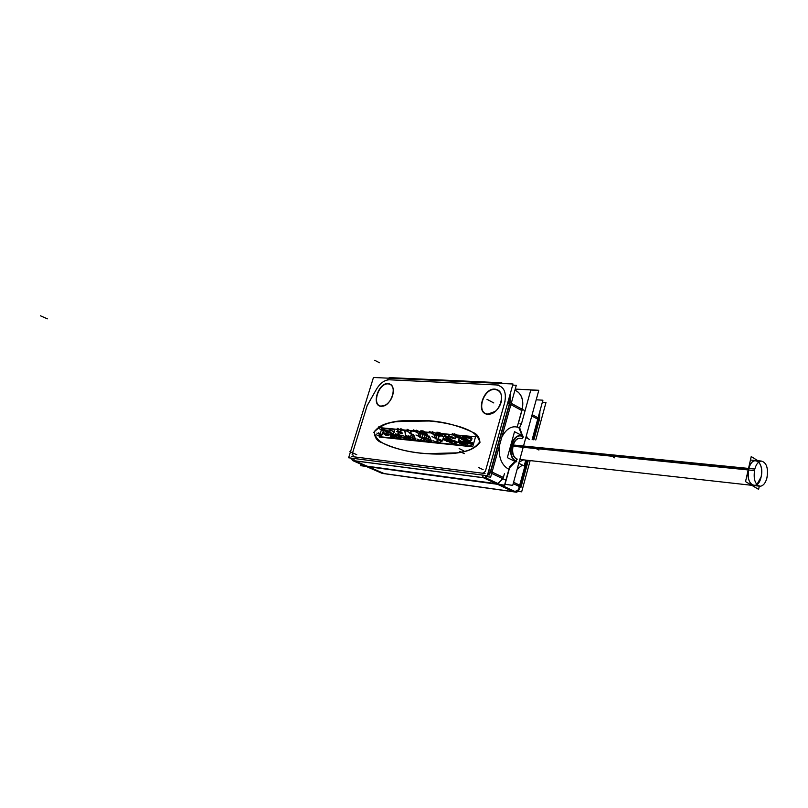 <?xml version="1.0" encoding="UTF-8"?>
<svg xmlns="http://www.w3.org/2000/svg" width="808" height="808" viewBox="0 0 808 808"><rect width="100%" height="100%" fill="white"/><g stroke="black" fill="none" stroke-linecap="round" stroke-linejoin="round"><path stroke-width="1.21" d="M509.596 467.731L515.595 461.711L509.596 467.731M516.645 458.914C508.404 455.419 513.191 435.26 521.413 438.643L519.726 438.391C512.04 438.057 509.343 455.894 516.645 458.914L516.059 461.025L516.898 458.944M522.746 436.744L522.2 438.714L522.746 436.744M519.685 427.886L522.544 435.855L519.685 427.886L520.807 423.826L519.685 427.886C512.615 424.957 506.666 428.028 501.829 437.077C506.666 428.028 512.615 424.957 519.685 427.886L522.544 435.855L519.685 427.886L520.716 424.149L519.958 423.756L520.716 424.149L519.685 427.886M526.382 435.613L527.402 438.37L526.382 435.613M522.402 465.075L517.201 469.064L522.402 465.075M523.594 459.873L519.15 461.964L523.594 459.873M367.115 405.778L376.478 389.204C380.235 383.063 384.558 379.922 389.466 379.79L496.284 384.941C503.95 386.315 506.747 392.193 504.687 402.566L485.76 469.993C485.002 472.104 483.79 473.155 482.124 473.165L353.52 456.772L352.409 453.429L367.115 405.778L376.478 389.204C380.235 383.063 384.558 379.922 389.466 379.79L496.284 384.941C503.95 386.315 506.747 392.193 504.687 402.566L485.76 469.993C485.002 472.104 483.79 473.155 482.124 473.165L353.52 456.772L352.409 453.429L367.115 405.778M381.406 406.141C371.326 405.879 378.437 382.841 388.214 383.891C391.415 384.255 393.132 386.567 393.365 390.83C393.041 396.88 390.506 401.576 385.759 404.929L381.406 406.141C371.326 405.879 378.437 382.841 388.214 383.891C398.465 383.82 391.304 407.434 381.406 406.141M488.032 414.07C475.771 413.696 483.063 388.244 495.011 389.466C500.283 390.345 502.394 394.324 501.344 401.384C500.374 405.414 498.364 408.737 495.314 411.353L488.032 414.07C475.771 413.696 483.063 388.244 495.011 389.466C507.474 389.436 500.142 415.585 488.032 414.07M374.185 431.906C374.861 437.653 377.538 441.279 382.204 442.814C395.486 449.096 410.464 452.733 427.149 453.702L456.914 453.025C464.651 451.783 473.316 450.46 479.962 442.521C479.568 437.512 477.397 434.219 473.468 432.664C457.429 424.988 440.865 420.978 423.766 420.635C407.373 421.382 389.395 417.302 374.185 431.906C375.932 440.683 383.154 443.552 389.86 446.289C399.142 449.551 409.101 451.783 419.716 453.005C430.361 454.278 441.582 454.429 453.379 453.45C462.206 452.318 472.074 451.207 479.962 442.521C477.296 432.795 468.64 429.856 460.974 427.099C450.45 423.907 439.845 421.877 429.159 421.008L397.334 421.493C389.456 422.756 381.022 424.018 374.185 431.906M522.221 409.252C523.756 401.192 522.16 395.294 517.443 391.547L515.373 390.395C521.594 393.557 523.877 399.849 522.221 409.252M521.887 410.585L518.494 422.867L521.887 410.585L509.646 403.98L490.779 471.448L503.394 477.437L504.495 473.438L503.394 477.437L490.779 471.448L509.646 403.98L521.887 410.585M499.314 446.087C498.506 457.257 501.516 464.903 508.323 469.004C501.516 464.903 498.506 457.257 499.314 446.087M522.796 436.552C512.484 430.442 505.182 456.692 515.979 461.338C505.182 456.692 512.484 430.442 522.796 436.552M497.94 483.538L502.93 478.75L497.94 483.538M496.152 483.679L367.317 466.256L496.152 483.679L483.507 477.781L354.894 460.873L367.317 466.256L354.894 460.873L483.507 477.781L496.152 483.679M382.659 428.452L393.274 429.26L394.506 430.048L393.274 429.26L382.881 428.26L382.154 430.129M394.678 431.462L394.607 430.23L394.678 431.462M394.587 431.765L393.344 433.28L394.587 431.765M392.597 433.694L393.344 433.28L392.597 433.694L393.102 434.058L392.597 433.694M393.476 435.805L393.213 434.149L393.476 435.805M392.607 437.249L393.405 436.067L392.607 437.249M390.931 437.926L392.395 437.411L390.931 437.926M380.275 436.835L390.537 437.906L380.275 436.835M383.608 430.321L382.224 434.876L380.911 434.724L380.184 436.593M383.739 430.725L382.538 434.674L383.739 430.725M382.245 430.361L383.558 430.492L382.245 430.361M389.406 432.593L387.082 432.361L389.406 432.593M390.082 431.139L389.779 432.583L390.011 431.119M387.537 430.876L389.648 431.088L387.527 430.876L387.002 432.139L387.325 431.078M388.537 435.502L386.204 435.27L388.537 435.502M389.193 434.058L388.89 435.502L389.123 434.037M386.113 435.027L386.658 433.785L388.759 433.997L386.648 433.785M406.565 439.582L400.182 438.916L406.565 439.582L407.262 437.249M400.819 436.764L401.707 436.855L400.606 436.966L400.081 438.673M401.818 435.744L401.93 436.542L401.818 435.744M399.586 435.421L401.586 435.623L399.586 435.421M399.485 436.633L398.889 436.572L399.485 436.633M399.152 438.582L399.667 436.865L399.152 438.582M398.839 438.774L394.233 438.3L398.839 438.774L399.536 436.461M394.88 436.158L396.061 436.28L394.668 436.35L394.142 438.057M401.182 430.119L396.425 436.209L401.182 430.119M404.717 430.351L401.344 430.028L404.626 430.26M405.969 437.189L404.949 430.472L405.969 437.209M407.212 437.421L406.071 437.3L407.212 437.421M406.879 439.39L407.394 437.663L406.879 439.39M401.909 433.785L400.647 433.654L401.909 433.785M401.98 432.442L402.131 433.462L401.98 432.442M400.556 433.563L401.697 432.24M420.776 441.067L416.16 440.592L420.776 441.067L422.816 434.159M413.676 434.795L416.059 440.491L413.676 434.795M412.524 437.886L413.353 434.936M413.797 438.098L412.615 437.976L413.797 438.098M413.464 440.077L413.979 438.34L413.464 440.077M408.515 439.784L413.151 440.269L408.515 439.784M408.424 439.552L409.151 437.613L408.424 439.552M411.625 433.068L410.232 437.744L408.949 437.825M411.757 433.482L410.545 437.542L411.757 433.482M410.504 433.128L411.565 433.239L410.504 433.128M411.141 430.967L417.312 431.563L411.141 430.967L410.403 433.038M420.887 434.371L420.13 436.936L420.887 434.371M419.604 434.027L420.705 434.128L419.604 434.027M420.251 431.846L424.867 432.29L420.251 431.846L419.514 433.926M424.533 434.28L425.048 432.533L424.533 434.28M423.17 434.371L424.22 434.472L423.17 434.371M421.089 440.875L422.948 434.573L421.089 440.875M436.815 442.744L432.058 442.249L436.815 442.744M431.957 442.158L429.452 436.36L431.957 442.158M429.119 436.502L428.291 439.491M428.392 439.592L429.614 439.714L428.392 439.592M429.795 439.966L429.28 441.734L429.795 439.966M428.967 441.925L424.18 441.431L428.967 441.925L429.664 439.542M424.089 441.33L424.604 439.431L425.937 439.34L427.331 434.603M426.25 439.148L427.462 435.017L426.25 439.148M427.281 434.775L426.18 434.664L427.281 434.775M426.069 434.421L426.826 432.472L433.179 433.078L426.584 432.674M435.805 438.673L433.391 433.169L435.785 438.663M436.118 438.542L436.886 435.946L436.118 438.542M436.694 435.704L435.562 435.583L436.694 435.704M435.451 435.492L436.209 433.371L440.966 433.825L436.209 433.371M441.158 434.078L440.633 435.855L441.158 434.078M441.027 433.654L440.32 436.067L438.996 436.158L437.128 442.552L439.219 435.946M453.722 444.511L440.229 443.107L453.722 444.511M440.118 442.855L440.875 440.865L442.37 441.027L443.774 436.209M442.683 440.825L443.905 436.633L442.683 440.825M443.723 436.391L442.229 436.239L443.723 436.391M442.117 435.987L442.875 434.007L456.288 435.3L442.875 434.007M456.469 435.552L455.601 438.562L456.469 435.552M455.288 438.764L452.541 438.491L455.288 438.764M448.258 436.835L452.47 437.249L448.258 436.835L447.723 438.229M447.834 438.33L450.096 438.552L447.834 438.33M450.278 438.805L449.935 440.017L450.278 438.805M450.147 438.38L449.612 440.229L447.349 439.986L446.804 441.39L447.117 440.198M451.187 441.925L446.915 441.491L451.187 441.925L451.591 440.542M451.723 440.976L451.5 441.724L451.955 440.764L454.722 441.047L451.945 440.754M454.914 441.299L454.035 444.319L454.914 441.299M463.459 445.531L455.762 444.733L463.459 445.531M455.651 444.471L456.419 442.461L457.884 442.612L459.287 437.724M458.197 442.41L459.419 438.158L458.197 442.41M459.237 437.906L457.772 437.764L459.237 437.906M457.651 437.663L458.429 435.502L470.296 436.825L458.429 435.502M470.65 436.946L471.933 438.219L470.65 436.946L468.216 436.35M471.165 440.481L472.044 438.754L470.882 440.683M470.337 440.996L470.074 441.683L470.337 440.996M470.589 443.875L472.559 442.764L471.529 442.895M472.286 444.471L470.024 446.188L472.286 444.471M469.569 446.168L466.57 445.854L469.569 446.168M465.842 445.198L465.711 444.046L465.842 445.198M465.731 443.723L465.61 442.42L465.731 443.723M464.307 441.814L465.085 441.996M462.883 441.734L464.459 441.895L462.883 441.734L462.388 442.986M462.489 443.087L464.105 443.249L462.489 443.087M464.297 443.501L463.772 445.329L464.297 443.501M465.913 440.219L467.155 439.471L466.378 438.613L463.843 438.36L463.257 439.885M463.378 439.986L465.721 440.219L463.378 439.986M756.47 460.6L755.339 460.489C752.258 460.974 750.026 463.873 748.642 469.206C747.339 478.801 749.228 484.265 754.329 485.598M756.874 484.618L761.136 476.821C762.298 470.529 761.51 465.61 758.773 462.065M542.35 402.222L545.996 402.445L535.775 439.986M530.159 460.6L521.665 491.83L518.504 491.385M518.342 490.183L526.523 460.196L518.342 490.183M532.139 439.643L542.905 400.192L536.209 399.798L542.905 400.192L532.139 439.643M515.231 389.103L530.816 389.9L521.443 423.877L530.816 389.9L515.231 389.103L538.815 390.284L512.726 485.356L538.815 390.284L515.241 389.082L538.815 390.284L512.726 485.356L538.815 390.284L515.241 389.082L538.815 390.284L512.726 485.356L538.815 390.284L515.241 389.082L538.815 390.284L512.726 485.356L505.02 484.315M509.757 467.175L504.758 485.275L360.913 465.711M527.715 460.328L520.423 487.032L513.211 483.618M533.32 439.754L539.138 418.423L532.139 414.625M517.231 426.967L522.14 409.212C523.645 401.132 522.049 395.233 517.332 391.486L515.272 390.345M497.829 483.487L502.818 478.69M515.393 491.698L518.11 490.153M518.433 489.84L520.342 486.992M500.384 484.689L516.524 492.224L382.224 473.397L366.337 466.509M364.933 465.903L498.96 484.012M383.649 473.448L384.679 473.74M519.403 489.577L516.827 492.224L515.969 491.971M381.719 473.165L382.527 473.407M519.908 486.78L520.726 487.608M539.138 418.433L539.582 418.999L533.906 439.805M539.108 418.403L539.663 412.09M515.049 461.449L509.111 467.014M519.201 461.752L523.483 459.863M521.988 435.562L518.827 427.483M529.341 439.38L525.846 437.562M525.776 460.116L524.18 465.953L518.786 463.287M522.746 435.956L521.998 438.694M373.458 377.477L348.632 457.783L487.305 475.69L512.989 383.992L373.458 377.477M495.516 389.204C482.891 386.941 474.912 414.787 488.426 414.241M487.214 414.151C489.85 414.514 492.526 413.615 495.233 411.454C498.334 408.787 500.384 405.404 501.374 401.293C502.435 393.738 500.071 389.688 494.304 389.143M487.487 476.76L490.638 477.164L516.292 385.295L512.666 385.123M530.785 390.032L538.774 390.436L530.785 390.032L538.774 390.436L530.785 390.032L538.774 390.436L514.928 477.346M520.221 423.776L521.18 424.291M510.191 393.981L509.747 402.495L524.776 410.636M509.727 402.485L490.103 472.67L505.616 480.023M516.726 461.328C505.273 457.439 512.939 429.836 523.382 437.098M516.059 461.944L507.343 457.641L514.524 431.694L523.15 436.169M517.322 459.136C509.636 456.722 512.05 438.077 519.978 438.411L521.675 438.663M509.525 467.064L504.525 485.164L360.661 465.681L361.105 464.246M501.475 382.79L502.677 383.406M500.435 382.83L502.97 383.517M490.618 472.922L488.325 472.044M510.232 402.758L507.99 401.829M490.204 472.296L485.517 477.356M365.287 466.054L352.379 460.469L486.163 478.043L499.324 484.184M486.598 478.245L484.861 475.367M352.854 460.651L351.086 458.096M499.607 383.366L501.526 383.073M390.163 377.649L388.466 378.184M380.699 406.212L385.628 405.04C390.456 401.626 393.031 396.829 393.375 390.678C393.092 386.072 391.173 383.719 387.618 383.598M388.618 383.659C378.326 381.659 370.549 406.868 381.699 406.293M374.215 431.149C374.387 437.32 376.972 441.178 381.982 442.713C395.334 449.026 410.403 452.662 427.19 453.621L457.136 452.854C464.893 451.551 473.841 450.238 479.891 441.673M479.467 443.148C479.619 437.704 477.538 434.169 473.246 432.553C457.126 424.836 440.471 420.827 423.281 420.514L394.415 421.796C387.284 423.15 379.406 424.523 373.811 432.482M393.264 429.169L382.457 428.139M392.839 429.129L394.405 430.139M394.142 429.775L394.354 431.704M392.89 433.27L394.365 431.664M392.143 433.714L393.344 433.048M393.052 434.078L392.203 433.472M392.708 433.856L393.163 436.007M393.274 435.663L391.951 437.431M392.405 437.148L390.335 437.815M379.841 436.714L390.759 437.855M380.578 434.522L379.881 436.805M380.689 434.926L380.184 436.744M382.315 434.785L380.487 434.603M381.81 430.24L383.638 430.422M382.538 428.048L381.851 430.331M382.012 427.866L379.225 437.037L423.271 441.653L426.089 432.078L423.271 441.653L379.225 437.037L423.271 441.653L426.089 432.078L382.012 427.866L379.225 437.037L382.012 427.866L426.089 432.078L382.012 427.866M389.678 432.533L386.658 432.24M389.567 431.048L389.254 432.522M387.103 430.755L389.991 431.038M386.689 432.331L387.194 430.674M388.789 435.451L385.78 435.148M388.688 433.967L388.365 435.421M386.224 433.664L389.113 433.957M385.81 435.239L386.315 433.583M401.899 433.694L400.212 433.532M401.717 432.078L401.95 433.623M401.071 432.169L401.879 432.25M400.202 433.452L401.313 432.038M399.738 438.794L406.656 439.512M400.475 436.552L399.778 438.885M401.697 436.774L400.384 436.643M401.556 435.371L401.748 436.704M399.152 435.29L401.707 435.552M398.455 436.37L399.394 435.159M399.576 436.552L398.455 436.441M393.799 438.168L398.93 438.704M394.536 435.946L393.839 438.269M396.253 436.219L394.445 436.027M401.152 429.765L396.011 436.35M404.838 430.28L400.909 429.906M405.788 437.36L404.687 430.098M407.303 437.35L405.626 437.179M415.716 440.461L420.867 440.996M413.353 434.462L415.948 440.643M412.211 437.946L413.231 434.512M413.888 438.017L412.171 437.845M413.151 440.289L413.848 437.926M408.07 439.663L413.241 440.198M408.818 437.411L408.111 439.754M410.323 437.653L408.717 437.492M410.06 433.007L411.656 433.159M410.797 430.755L410.1 433.098M417.433 431.482L410.706 430.846M419.695 437.189L417.201 431.31M420.756 433.957L419.817 437.138M419.16 433.896L420.796 434.058M419.897 431.634L419.201 433.997M424.957 432.209L419.806 431.714M424.22 434.482L424.927 432.108M422.725 434.25L424.311 434.401M431.603 442.117L436.906 442.673M429.129 436.027L431.846 442.309M427.977 439.562L429.008 436.078M429.704 439.643L427.937 439.461M423.735 441.299L429.058 441.855M424.473 439.007L423.776 441.4M424.089 441.188L424.826 439.219M426.028 439.269L424.382 439.098M425.725 434.542L427.371 434.704M426.473 432.26L425.766 434.633M433.31 433.007L426.371 432.341M435.684 438.805L433.068 432.825M436.754 435.522L435.805 438.754M435.108 435.462L436.795 435.623M435.845 433.159L435.148 435.552M441.067 433.755L435.754 433.239M438.774 435.815L440.411 435.977M436.815 442.764L438.865 435.734M425.846 432.058L423.018 441.623L472.68 446.834L475.538 436.805L472.68 446.834L423.018 441.623L472.68 446.834L475.538 436.805L425.846 432.058L423.018 441.623L425.846 432.058L475.538 436.805L425.846 432.058M439.734 442.966L453.854 444.44M440.511 440.653L439.815 443.077M440.633 441.077L442.37 441.027M442.471 440.946L440.421 440.734M441.774 436.108L443.814 436.31M442.511 433.795L441.814 436.209M456.419 435.219L442.39 433.876M455.288 438.774L456.338 435.118M452.086 438.36L455.379 438.683M452.531 437.067L452.126 438.461M447.804 436.704L452.571 437.168M447.41 438.3L447.905 436.613M450.197 438.481L447.369 438.199M446.885 439.855L449.713 440.138M446.501 441.461L446.986 439.774M451.278 441.845L446.45 441.35M454.823 440.966L451.49 440.633M453.722 444.531L454.783 440.865M462.954 439.956L463.479 438.138M465.731 440.138L462.913 439.855M462.176 438.077L466.327 440.128M463.378 438.229L466.398 438.522M463.6 438.572L463.277 439.744M455.298 444.592L463.55 445.461M456.055 442.239L455.348 444.703M455.661 444.632L456.409 442.451M457.984 442.531L455.954 442.329M457.308 437.633L459.338 437.835M458.055 435.28L457.348 437.734M468.701 436.401L457.964 435.371M470.195 436.774L471.862 438.663M471.721 438.108L470.69 440.522M470.902 440.38L469.852 440.986M469.226 441.299L470.377 440.764M469.307 441.006L470.014 441.764M469.68 441.4L470.226 442.43M470.074 441.895L470.236 443.158M470.367 443.764L470.236 443.218M472.65 442.683L471.316 442.552M467.741 442.138L472.104 444.279L472.609 442.582M472.226 444.057L469.377 446.087M466.095 445.723L469.872 446.117M466.59 445.753L465.65 445.107M465.923 445.531L465.459 444.279M465.499 444.885L465.519 443.622M465.539 443.047L465.459 444.259M465.751 442.956L465.731 443.481M465.408 442.319L465.519 443.178M462.408 441.602L464.792 441.845M462.065 443.057L462.509 441.511M464.206 443.178L462.024 442.956M463.449 445.541L464.166 443.067M759.318 486.153L758.601 489.365L745.531 481.608L751.228 456.56L757.914 460.732M512.868 446.238L754.42 470.569C755.732 464.772 758.015 461.6 761.267 461.045C766.62 462.479 768.489 468.196 766.873 478.185M513.211 444.996L754.763 469.044C753.137 479.003 754.965 484.739 760.257 486.254C763.58 485.739 765.903 482.548 767.206 476.68M513.575 482.265L520.463 485.537L527.351 460.287L520.463 485.537L513.575 482.265L521.271 486.174M368.61 466.822L384.184 473.579L513.272 491.658L497.476 484.295L513.272 491.658L384.184 473.579L368.61 466.822L384.507 473.72M520.009 486.83L518.635 489.082L520.009 486.83M517.675 490.092L515.06 491.537L517.675 490.092M532.957 439.724L538.461 419.544L531.775 415.938L538.461 419.544L532.957 439.724M539.37 413.161L538.785 418.231L539.37 413.161M47.379 318.837L40.4 315.776M516.181 491.113L515.959 491.921M509.989 402.626L510.333 393.476L509.989 402.626M498.97 382.649L497.233 383.255L498.97 382.649M507.616 403.162L509.858 404.091M485.638 477.528L490.315 472.771L485.638 477.528M490.476 471.306L488.709 470.67L490.476 471.306M354.692 460.772L353.349 458.389L354.692 460.772M481.942 474.993L483.74 477.871M391.627 377.71L390.395 378.275L391.627 377.71L498.486 382.628M382.881 428.26L382.154 430.27M382.224 434.866L380.911 434.724M386.113 435.179L386.446 433.987M400.627 433.31L401.758 432.32M400.606 436.966L400.081 438.825M394.668 436.35L394.142 438.209M412.524 437.744L413.474 434.755M410.232 437.734L409.161 437.623M410.929 431.169L410.413 432.896M420.029 432.048L419.514 433.795M429.26 436.32L428.291 439.35M424.604 439.431L425.937 439.34M426.079 434.573L426.826 432.472M435.462 435.35L435.977 433.583M440.32 436.057L438.996 436.158M440.118 443.006L440.875 440.865M442.117 436.148L442.643 434.219M448.036 437.037L447.733 438.087M449.622 440.219L447.349 439.986M466.378 438.613L463.843 438.36M456.187 442.673L457.884 442.612M457.671 437.522L458.186 435.714M462.641 441.946L462.388 442.834M355.783 461.257L369.862 467.367M491.527 401.738L486.982 399.314M522.13 410.716L509.404 403.838M493.819 402.96L489.294 400.546M485.376 471.367L505.061 401.233M483.113 469.67L478.427 467.448M496.405 483.79L483.255 477.659M354.48 453.682L349.884 451.672M376.659 388.88L367.155 405.586M367.408 404.838L352.116 454.389M356.793 454.702L352.217 452.692M489.082 474.872L489.719 474.952M351.248 456.48L485.042 473.538M498.647 385.052L387.537 379.699M374.67 360.267L379.497 362.762M383.396 428.735L378.841 426.604M392.547 433.492L387.971 431.351M393.89 431.805L389.325 429.654M394.274 431.826L389.709 429.674M393.86 431.765L389.294 429.614M392.698 436.067L388.123 433.936L392.728 436.057M393.102 436.108L388.527 433.977M392.435 434.017L387.87 431.886M380.73 436.805L376.346 434.785M381.426 435.209L376.861 433.088M382.295 434.623L378.407 432.815M383.497 430.664L379.609 428.856M382.669 430.321L378.326 428.291M390.011 431.987L385.78 430.007M388.052 431.361L383.487 429.23M387.517 432.32L383.164 430.29M389.123 434.906L384.891 432.926M387.173 434.27L382.598 432.139M386.648 435.229L382.275 433.199M401.94 433.553L397.98 431.684M401.788 432.533L397.829 430.664M401.808 432.684L397.445 430.624M401.091 433.613L396.718 431.563M406.636 439.34L402.717 437.502M400.637 438.885L396.233 436.835M401.334 437.249L396.758 435.108M401.738 436.623L397.768 434.765M401.626 435.835L397.657 433.977M400.101 435.906L395.526 433.755M399.344 436.532L394.961 434.482M399.435 436.815L395.516 434.977M398.92 438.532L395.001 436.704M394.688 438.259L390.294 436.219M395.395 436.643L390.82 434.502M396.243 436.047L392.334 434.219M401.859 430.512L397.294 428.351M404.757 430.563L400.788 428.684M406.515 437.269L402.121 435.199M407.161 437.603L403.232 435.764M420.847 440.825L416.908 438.956M416.615 440.552L412.211 438.471M413.565 434.967L409.515 433.038M413.06 437.936L408.666 435.865M413.746 438.279L409.818 436.431M413.221 440.027L409.292 438.178M408.969 439.754L404.566 437.694M409.676 438.108L405.091 435.946M410.302 437.481L406.384 435.633M411.514 433.421L407.596 431.563M410.929 433.088L406.565 431.017M411.656 431.462L407.081 429.28M417.423 431.815L413.373 429.876M419.897 436.875L415.969 435.007M420.655 434.32L416.726 432.442M420.039 433.987L415.666 431.896M420.766 432.341L416.191 430.139M424.816 432.472L420.887 430.583M424.301 434.229L420.372 432.341M423.685 434.866L419.099 432.674M436.896 442.501L432.936 440.613M432.512 442.218L428.099 440.108M429.351 436.542L425.281 434.583M428.836 439.552L424.432 437.451M429.553 439.906L425.614 438.027M429.038 441.673L425.089 439.805M424.644 441.39L420.231 439.299M425.351 439.724L420.746 437.532M426.018 439.087L422.079 437.219M427.23 434.967L423.301 433.078M426.614 434.623L422.231 432.522M427.341 432.967L422.756 430.765M433.3 433.341L429.23 431.381M435.886 438.491L431.937 436.593M436.643 435.896L432.704 433.987M435.997 435.542L431.613 433.431M436.724 433.876L432.129 431.654M440.916 434.027L436.976 432.108M440.39 435.805L436.451 433.896M439.744 436.451L435.148 434.229M453.793 444.259L449.834 442.35M440.683 443.067L436.259 440.956M441.39 441.37L436.785 439.158M442.451 440.774L438.491 438.865M443.663 436.583L439.724 434.674M442.663 436.199L438.269 434.068M443.39 434.522L438.794 432.28M456.227 435.492L452.278 433.563M455.359 438.512L451.409 436.583M452.985 438.441L448.581 436.3M452.419 437.441L448.47 435.522M448.783 437.34L444.178 435.098M448.268 438.289L443.875 436.148M450.046 438.754L446.097 436.835M449.692 439.966L445.743 438.047M447.864 440.491L443.259 438.269M447.359 441.451L442.946 439.32M451.258 441.673L447.309 439.754M452.47 441.269L447.854 439.037M454.672 441.249L450.712 439.32M463.822 439.946L459.419 437.784M466.953 438.158L462.338 435.886M466.963 438.572L462.358 436.31M466.953 439.229L462.54 437.057M467.064 439.613L462.711 437.471M466.105 441.511L461.489 439.249M464.368 438.875L459.752 436.613M463.529 445.279L459.56 443.35M456.227 444.693L451.793 442.552M456.934 442.966L452.318 440.734M457.964 442.36L453.995 440.431M459.186 438.108L455.227 436.169M458.207 437.724L453.813 435.573M458.944 436.017L454.338 433.755M464.257 453.642L459.611 451.419M469.801 440.794L465.186 438.522M471.407 439.491L466.792 437.219M470.711 438.178L466.105 435.896M463.772 450.803L459.146 448.571M469.155 443.915L464.539 441.663M469.084 443.915L464.459 441.663M467.65 444.461L463.024 442.198M472.135 443.42L467.509 441.158M471.216 443.653L466.812 441.491M470.822 443.693L466.64 441.643M471.609 442.754L467.014 440.491M471.367 443.4L466.913 441.219M471.337 443.461L466.913 441.299M471.226 443.36L466.6 441.097M538.936 450.036L534.31 447.662M614.545 457.823L613.514 457.267M472.306 443.198L467.68 440.936M472.498 442.966L468.529 441.017M471.064 443.481L466.438 441.219M467.66 444.541L463.045 442.289M468.034 444.026L463.408 441.764M469.589 443.531L464.974 441.269M463.428 444.39L458.803 442.148M465.226 443.723L460.611 441.471M464.731 444.461L460.106 442.208M463.398 442.249L458.782 439.996M462.944 443.047L458.52 440.895M464.055 443.451L460.085 441.522M761.136 476.821C764.903 461.812 751.915 453.591 748.642 469.206C744.845 484.568 758.055 492.314 761.136 476.821M513.029 445.612L748.36 469.175M538.785 419.736L539.229 420.301M539.916 411.151L539.572 418.867M388.133 378.164L388.648 378.033L388.133 378.164M761.267 461.045L750.44 460.035M528.301 460.398L520.908 487.507M497.94 382.628L498.96 382.649M500.849 382.739L389.688 377.619M519.837 459.449L760.257 486.254"/></g></svg>
